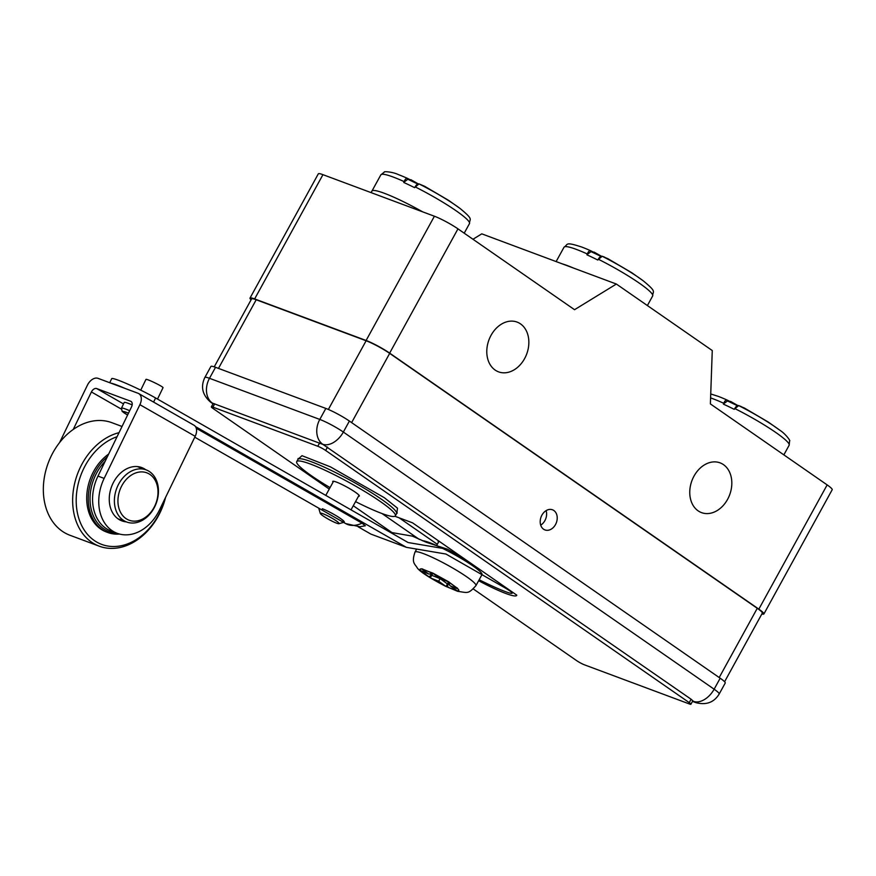 <?xml version="1.0" encoding="UTF-8"?>
<svg xmlns="http://www.w3.org/2000/svg" width="876" height="876" viewBox="0 0 876 876"><rect width="100%" height="100%" fill="white"/><g stroke="black" fill="none" stroke-linecap="round" stroke-linejoin="round"><path stroke-width="1.31" d="M215.54 367.307L209.484 378.301A18.965 2.343 28.8 0 0 204.853 377.479L210.897 366.475A18.965 2.343 28.8 0 1 215.54 367.307L325.839 408.435A18.965 2.343 28.8 0 1 349.393 421.06L720.182 678.21A18.965 2.343 28.8 0 1 725.229 683.028L719.185 694.022A18.965 2.343 28.8 0 0 714.137 689.204L343.348 432.054L349.393 421.06M438.449 542.277A19.6 2.42 28.8 0 1 438.186 541.434A19.6 2.42 28.8 0 1 439.018 541.204L436.62 545.584M333.033 482.194A15.177 1.872 28.8 0 1 332.738 481.417A15.177 1.872 28.8 0 1 346.94 487.089A15.177 1.872 28.8 0 1 359.335 496.035A15.177 1.872 28.8 0 1 358.525 496.199M437.321 544.303L399.171 517.847M330.055 487.614A56.272 6.953 28.8 0 1 296.723 461.619A56.272 6.953 28.8 0 1 310.476 464.061A56.272 6.953 28.8 0 1 366.091 492.301A56.272 6.953 28.8 0 1 395.35 515.833A56.272 6.953 28.8 0 1 355.546 501.62M692.489 701.38L695.938 702.662A18.965 14.399 -69.6 0 1 693.496 701.38L691.098 699.234L689.237 702.618A6.318 0.777 28.8 0 1 690.923 704.227A6.318 0.777 28.8 0 1 689.379 703.954L584.478 664.84A6.318 0.777 28.8 0 1 576.627 660.624L473.303 588.968M325.839 408.435L319.795 419.429A18.965 2.343 28.8 0 1 343.348 432.054A18.965 12.122 124.7 0 1 322.707 444.241L691.098 699.234M690.923 704.227L692.719 700.953M322.707 444.241A18.965 14.399 110.4 0 1 319.795 419.429L209.484 378.301A18.965 14.399 110.4 0 0 212.408 403.102L322.729 444.362M329.256 489.071L213.032 408.468A6.318 0.777 28.8 0 1 211.346 406.858L213.196 403.518M480.3 580.328L479.752 581.325A44.26 5.475 28.8 0 0 516.687 595.428A44.26 5.475 28.8 0 0 516.774 595.132L412.519 522.819L394.89 516.249M479.752 581.325L478.701 580.591M419.352 539.441L382.024 513.555M689.237 702.618L325.653 450.461L327.504 447.078M211.346 406.858A6.318 0.777 28.8 0 1 212.89 407.132L317.802 446.256A6.318 0.777 28.8 0 1 325.653 450.461M353.28 505.737L392.01 532.597M415.498 548.88L416.418 549.526M322.335 508.748A14.542 1.796 28.8 0 1 336.712 516.041A14.542 1.796 28.8 0 1 344.268 522.129A14.542 1.796 28.8 0 1 344.06 522.26L338.979 523.695A10.753 1.325 28.8 0 1 329.069 519.577A10.753 1.325 28.8 0 1 320.287 513.424A10.753 1.325 28.8 0 1 322.915 513.708A10.753 1.325 28.8 0 1 334.074 519.424A10.753 1.325 28.8 0 1 338.979 523.695M320.287 513.424L318.776 508.365A14.542 1.796 28.8 0 1 318.765 508.168M109.73 382.713L111.69 378.673A29.083 2.343 25.9 0 1 127.808 384.126A29.083 2.343 25.9 0 1 155.599 397.978L408.128 542.54L447.461 549.197L464.51 558.877M426.338 542.31L412.454 536.145L390.214 532.29M358.185 526.826L370.898 534.108L406.376 547.336L445.928 554.037L503.733 587.128L504.116 586.351M195.49 426.612L406.376 547.336M110.836 383.13A29.083 2.343 25.9 0 1 125.301 388.528M361.996 523.158A31.613 20.422 -60.2 0 1 345.713 523.596L359.839 526.761L365.336 525.775L361.996 523.158L196.279 428.287M479.172 579.748A29.083 2.343 -154.1 0 0 512.164 593.205A29.083 2.343 -154.1 0 0 503.733 587.128M117.997 485.403A27.824 21.112 -69.6 0 1 146.15 469.886A27.824 21.112 -69.6 0 1 148.526 471.003A27.824 21.112 -69.6 0 1 155.567 504.926A27.824 21.112 -69.6 0 1 126.713 522.019A27.824 21.112 -69.6 0 1 117.997 485.403M148.964 473.839A25.294 19.195 -69.6 0 1 146.982 516.172A25.294 19.195 -69.6 0 1 117.964 499.561A25.294 19.195 -69.6 0 1 148.964 473.839M157.505 399.073L163.046 387.641A9.483 0.766 -154.1 0 0 154.844 382.823A9.483 0.766 -154.1 0 0 145.974 379.374L140.74 390.159M132.167 404.887A18.965 1.533 -154.1 0 0 124.239 402.456L121.49 408.117A18.965 1.533 25.9 0 1 129.703 410.68M122.038 426.481L111.909 422.703A60.061 45.596 110.4 0 0 49.582 459.593A60.061 45.596 110.4 0 0 64.802 532.849A60.061 45.596 110.4 0 0 69.938 535.258L99.24 546.186A60.061 45.596 -69.6 0 1 94.115 543.777A60.061 45.596 -69.6 0 1 80.439 467.127A60.061 45.596 -69.6 0 1 119.048 432.656M165.564 497.437A60.061 45.596 -69.6 0 1 99.24 546.186M164.918 498.751A57.531 43.669 -69.6 0 1 101.747 544.423A57.531 43.669 -69.6 0 1 83.658 468.671A57.531 43.669 -69.6 0 1 117.088 436.697M108.668 454.053A44.26 33.595 110.4 0 0 86.877 494.009A44.26 33.595 110.4 0 0 102.525 530.177A44.26 33.595 110.4 0 0 106.314 531.951L107.858 532.531A44.26 33.595 -69.6 0 1 104.069 530.757A44.26 33.595 -69.6 0 1 93.995 474.277A44.26 33.595 -69.6 0 1 107.299 456.878M119.497 534.042A44.26 33.595 -69.6 0 1 107.858 532.531M116.869 533.188A42.99 32.631 -69.6 0 1 95.604 475.044A42.99 32.631 -69.6 0 1 105.175 461.269M138.747 393.598L194.034 425.254A10.118 6.537 -60.2 0 1 195.184 436.325L139.897 404.679A10.118 6.537 119.8 0 0 138.747 393.598A10.118 6.537 119.8 0 0 138.123 393.302L98.013 378.344A10.118 6.537 119.8 0 0 87.447 385.122L59.568 442.61M195.184 436.325L159.443 510.051A41.73 31.678 110.4 0 1 117.22 533.32L111.055 531.02A41.73 31.678 -69.6 0 1 97.981 476.095L131.52 406.913A5.059 3.263 119.8 0 0 130.951 401.372A5.059 3.263 119.8 0 0 130.633 401.23L96.699 388.572A5.059 3.263 119.8 0 0 91.411 391.955L73.223 429.481M139.897 404.679L104.156 478.395A41.73 31.678 110.4 0 0 117.22 533.32M118.895 519.424A28.448 21.593 110.4 0 0 120.154 519.567M139.591 467.445A28.448 21.593 110.4 0 0 138.539 466.722M126.319 521.877A28.448 21.593 -69.6 0 1 121.863 520.881A28.448 21.593 -69.6 0 1 119.432 519.742A28.448 21.593 -69.6 0 1 112.216 485.041A28.448 21.593 -69.6 0 1 141.737 467.565A28.448 21.593 -69.6 0 1 145.766 469.744M440.102 547.193A34.777 4.303 -151.2 0 0 431.408 543.361A34.777 4.303 -151.2 0 0 422.363 540.711M416.669 549.077L414.994 552.121A34.777 4.303 28.8 0 1 425.364 554.355A34.777 4.303 28.8 0 1 459.024 571.798A34.777 4.303 28.8 0 1 475.942 585.628L481.964 574.667A34.777 4.303 -151.2 0 0 442.577 548.387M430.258 577.81L420.896 570.823C419.429 569.269 419.746 568.677 421.838 569.072L432.799 573.079L448.665 581.795L457.951 588.913C459.407 590.479 459.09 591.059 456.998 590.665L446.114 586.526L430.258 577.81L431.748 575.302L431.123 574.864A2.529 1.774 125.8 0 1 428.244 576.397L422.166 572.006A2.529 1.774 -54.2 0 0 423.535 571.918M446.114 586.526L446.278 586.044A2.529 1.774 125.8 0 1 445.293 586L438.69 581.226L431.134 578.215A2.529 1.774 -68.3 0 1 430.565 577.404M454.666 589.033A2.529 1.774 111.7 0 0 455.323 590.227L448.381 587.457A2.529 1.774 -68.3 0 1 448.129 584.204L447.417 583.92L446.278 586.044M457.48 588.354A2.529 1.774 111.7 0 0 457.951 588.913L450.395 585.902L456.998 590.665A2.529 1.774 125.8 0 1 456.725 590.523L449.87 585.562L448.523 581.861M457.381 588.103L456.396 587.577A2.529 1.774 125.8 0 1 456.177 587.369M456.67 587.73A2.529 1.774 125.8 0 1 456.396 587.577L450.33 583.197A2.529 1.774 -54.2 0 0 450.592 583.339L456.67 587.73M450.067 582.945A2.529 1.774 -54.2 0 0 450.33 583.197L447.986 581.675A2.529 1.774 111.7 0 1 447.713 581.522L440.135 578.543L433.543 573.736A2.529 1.774 -54.2 0 1 433.27 573.583L440.102 578.642L431.748 575.313L432.864 573.276M424.094 569.739A2.529 1.774 -68.3 0 1 423.787 569.663A2.529 1.774 -68.3 0 1 423.513 569.51L430.466 572.28A2.529 1.774 111.7 0 0 430.74 572.433L430.74 572.433A2.529 1.774 111.7 0 0 431.091 572.51M422.834 569.104L421.685 568.765M421.685 568.776L433.27 573.583M421.465 571.053A2.529 1.774 -68.3 0 1 421.17 570.977A2.529 1.774 -68.3 0 1 420.896 570.823L428.452 573.835L421.838 569.072A2.529 1.774 -54.2 0 0 422.56 569.159M421.772 571.064L429.01 574.108L432.853 573.254M438.69 581.226L440.102 578.642L447.417 583.92L448.359 582.212M555.504 524.571A10.753 8.158 -69.6 0 1 544.96 529.936A10.753 8.158 -69.6 0 1 541.061 517.015A10.753 8.158 -69.6 0 1 552.471 509.788A10.753 8.158 -69.6 0 1 555.504 524.571M724.594 681.758L762.317 613.134A18.965 2.343 -151.2 0 0 757.269 608.305L389.678 353.378A18.965 2.343 -151.2 0 0 366.124 340.753L328.358 409.453M218.474 368.402L256.208 299.767L366.124 340.753M256.208 299.767A18.965 2.343 -151.2 0 0 251.576 298.935L214.237 366.847M540.7 525.14A10.753 8.158 110.4 0 0 544.894 520.618A10.753 8.158 110.4 0 0 546.109 510.631M251.084 299.822A18.965 2.343 28.8 0 1 249.999 298.103A18.965 2.343 28.8 0 1 254.642 298.924L366.102 340.479A18.965 2.343 28.8 0 1 389.656 353.116L758.835 609.148A18.965 2.343 28.8 0 1 763.894 613.966A18.965 2.343 28.8 0 1 761.846 613.977M694.011 476.095A26.554 20.159 110.4 0 0 701.512 512.613A26.554 20.159 110.4 0 0 729.675 494.776A26.554 20.159 110.4 0 0 720.072 462.856A26.554 20.159 110.4 0 0 694.011 476.095M389.656 353.116L457.962 228.855L574.536 309.699L616.375 284.043L712.265 350.542L710.381 403.913L827.152 484.899L758.835 609.148M491.042 335.333A26.554 20.159 110.4 0 0 498.543 371.851A26.554 20.159 110.4 0 0 526.706 354.014A26.554 20.159 110.4 0 0 517.103 322.094A26.554 20.159 110.4 0 0 491.042 335.333M457.962 228.855A18.965 2.343 -151.2 0 0 434.408 216.23L366.102 340.479M254.642 298.924L322.948 174.663L434.408 216.23M322.948 174.663A18.965 2.343 -151.2 0 0 318.316 173.842L249.999 298.103M472.963 239.257L481.778 233.848L616.375 284.043M763.894 613.966L832.2 489.717A18.965 2.343 -151.2 0 0 827.152 484.899M384.29 193.267A50.578 6.252 28.8 0 1 406.146 203.057A50.578 6.252 28.8 0 1 422.692 211.861A50.578 6.252 28.8 0 0 371.928 191.067A50.578 6.252 28.8 0 1 384.29 193.267M403.737 182.46A50.578 6.252 28.8 0 1 414.611 187.661M424.937 186.435L419.035 183.916L414.83 187.355C416.155 184.967 417.283 183.927 418.246 184.234M424.685 186.314L448.665 200.407L460.108 208.499A46.461 5.738 28.8 0 0 419.035 183.916A0.635 0.58 108.7 0 0 418.969 183.883L424.685 186.314M418.64 183.872A0.635 0.58 108.7 0 1 418.969 183.883L414.83 187.355M407.855 179.262A0.635 0.58 -71.3 0 0 407.581 178.43C406.103 178.113 404.909 179.361 403.978 182.164L407.855 179.262L417.688 183.982M410.888 179.711L418.18 183.829L407.581 178.43A46.461 5.738 -151.2 0 0 398.624 174.696C392.021 171.543 383.228 171.389 384.422 172.014L380.852 174.85L371.085 192.621M567.473 265.625A50.578 6.252 28.8 0 1 573.703 268.133A50.578 6.252 28.8 0 0 562.337 263.884A50.578 6.252 28.8 0 1 567.473 265.625M586.92 254.817A50.578 6.252 28.8 0 1 597.793 260.03M608.108 258.803L602.217 256.274L598.012 259.723C599.326 257.336 600.465 256.296 601.429 256.591M601.823 256.241A0.635 0.58 108.7 0 1 602.151 256.241L598.012 259.723M604.56 257.139L602.151 256.241A0.635 0.58 108.7 0 1 602.217 256.274A46.461 5.738 28.8 0 1 643.291 280.857C657.427 292.529 652.609 290.81 652.675 295.946L647.397 305.549M591.037 251.62A0.635 0.58 -71.3 0 0 590.763 250.788C589.285 250.47 588.092 251.719 587.161 254.522L591.037 251.62L600.87 256.339M601.341 256.197L590.763 250.788A46.461 5.738 -151.2 0 0 581.795 247.054C564.363 241.371 568.404 244.513 564.034 247.207L556.129 261.574M723.379 404.132A50.578 6.252 28.8 0 1 734.252 409.344M744.578 408.117L738.676 405.588L734.471 409.037C735.796 406.65 736.924 405.61 737.888 405.906M744.326 407.986L768.307 422.079L779.75 430.171C785.914 434.003 790.831 441.482 789.626 440.77L789.134 445.26L783.856 454.874M738.282 405.555A0.635 0.58 108.7 0 1 738.61 405.555L734.471 409.037M741.019 406.464L738.61 405.555A0.635 0.58 108.7 0 1 738.676 405.588A46.461 5.738 28.8 0 1 779.75 430.171M727.496 400.934A0.635 0.58 -71.3 0 0 727.222 400.102C725.744 399.785 724.551 401.033 723.62 403.847L727.496 400.934L737.329 405.665M730.529 401.394L737.822 405.511L727.222 400.102A46.461 5.738 -151.2 0 0 718.265 396.368L710.732 393.948M414.874 187.201L415.071 186.84A50.578 6.252 28.8 0 1 469.492 223.577L464.214 233.191M380.852 174.85A50.578 6.252 -151.2 0 1 404.186 181.628L403.989 181.989M598.056 259.559L598.253 259.197A50.578 6.252 28.8 0 1 652.675 295.946M564.034 247.207A50.578 6.252 -151.2 0 1 587.369 253.996L587.172 254.358M734.515 408.873L734.712 408.512A50.578 6.252 28.8 0 1 789.134 445.26M710.6 397.912A50.578 6.252 -151.2 0 1 723.828 403.31L723.631 403.672M720.182 678.21L714.137 689.204A18.965 12.122 124.7 0 1 693.496 701.38M204.853 377.479C200.44 386.765 202.378 394.999 210.667 402.204A18.965 12.122 -55.3 0 0 212.408 403.102M395.35 515.833L396.554 513.643A56.272 6.953 -151.2 0 0 381.564 499.331A56.272 6.953 -151.2 0 0 311.681 461.871A56.272 6.953 -151.2 0 0 297.939 459.418L298.103 458.487M319.62 442.938L317.802 446.256M214.719 403.825L212.89 407.132M396.806 513.292L397.496 508.168L384.323 497.699L330.438 466.864L301.99 455.684L298.179 459.134M155.599 397.978L153.596 402.106M127.6 415.016A16.436 1.325 25.9 0 1 128.487 413.176M104.156 478.395L97.981 476.095M91.411 391.955L121.238 409.037M130.633 401.23L131.236 401.569M123.527 403.935L96.699 388.572M431.123 574.864L430.532 574.437M448.775 584.467L448.129 584.204M389.678 353.378L351.626 422.604M719.207 677.531L757.269 608.305M695.938 702.662C706.308 705.3 714.049 702.421 719.185 694.022M210.667 402.204L213.021 403.825M296.723 461.619L297.939 459.418M397.244 512.997L396.554 513.643M351.013 509.854L359.04 495.269M325.773 495.4L333.548 481.252M426.24 542.266L447.461 549.197M512.624 592.253L512.164 593.205M345.713 523.596L343.611 522.392M343.392 522.271L194.768 437.19M146.15 469.886L137.28 466.579M126.713 522.019L117.833 518.712M121.49 408.117L122.136 411.37L127.589 415.027M414.994 552.121C411.227 563.169 415.016 563.826 417.403 568.141C420.37 571.929 429.612 577.897 445.118 586.044L457.611 591.311C467.894 592.734 468.102 594.355 475.942 585.628M440.135 578.543L447.986 581.675M469.492 223.577C469.426 218.442 474.245 220.172 460.108 208.499M607.845 258.661L631.848 272.764L643.291 280.857M594.07 252.08L601.352 256.197"/></g></svg>
